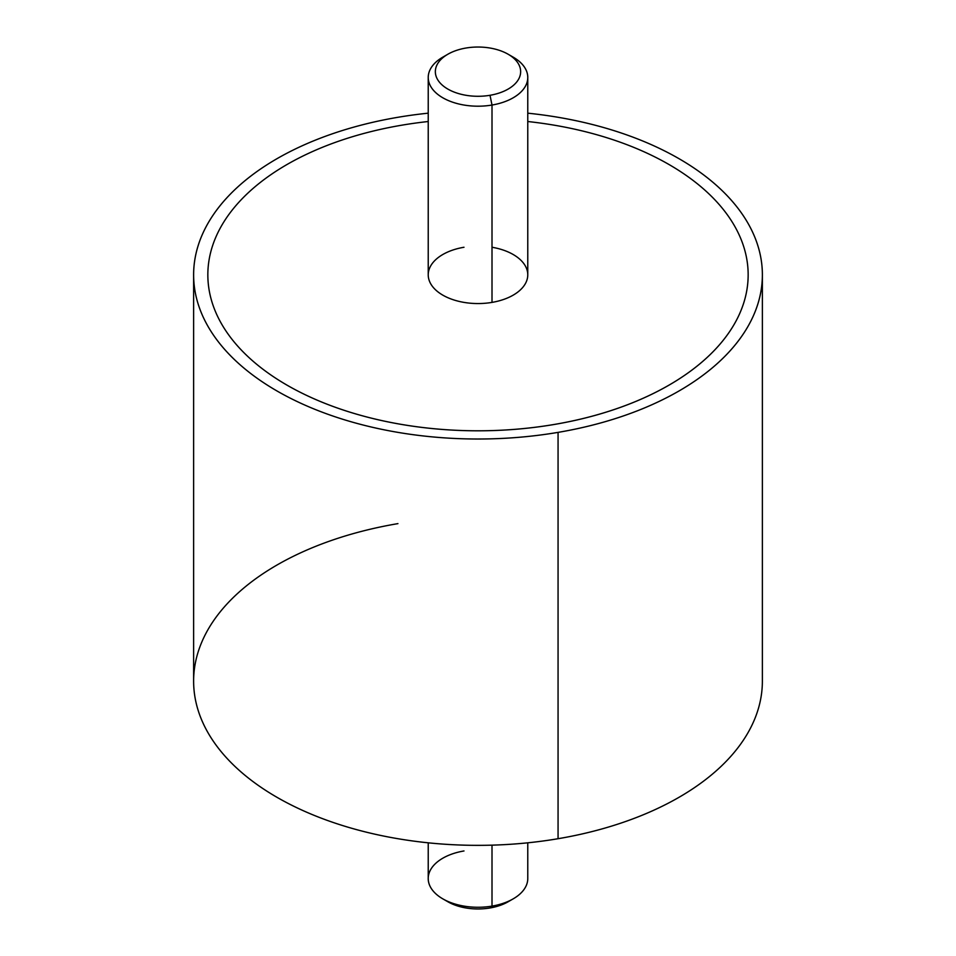 <?xml version="1.0" encoding="UTF-8"?>
<svg xmlns="http://www.w3.org/2000/svg" width="956" height="956" viewBox="0 0 956 956"><rect width="100%" height="100%" fill="white"/><g stroke="black" fill="none" stroke-linecap="round" stroke-linejoin="round"><path stroke-width="1.43" d="M762.374 274.826A284.374 164.181 0 0 0 527.772 113.178A284.374 164.181 180 0 1 761.956 265.852A284.374 164.181 180 0 1 558.065 432.375A284.374 164.181 0 0 0 762.374 274.826L762.374 681.174A284.374 164.181 180 0 1 558.065 838.711L558.065 432.375A284.374 164.181 180 0 1 205.122 321.061A284.374 164.181 180 0 1 397.935 117.289A284.374 164.181 180 0 1 428.228 113.178A284.374 164.181 0 0 0 397.935 117.289A284.374 164.181 0 0 0 193.626 274.826A284.374 164.181 0 0 0 558.065 432.375L558.065 838.711A284.374 164.181 180 0 1 193.626 681.174L193.626 274.826M207.846 274.826A270.154 155.971 0 0 0 554.062 424.5A270.154 155.971 0 0 0 748.154 274.826M397.935 523.625A284.374 164.181 0 0 0 205.122 727.397A284.374 164.181 0 0 0 558.065 838.711M445.52 55.699A49.772 28.728 0 0 0 428.228 77.472A49.772 28.728 0 0 0 492.005 105.041L492.005 302.395A49.772 28.728 180 0 1 428.228 274.826L428.228 77.472M527.772 77.472L527.772 274.826A49.772 28.728 180 0 1 492.005 302.395L492.005 105.041A49.772 28.728 0 0 0 527.772 77.472A49.772 28.728 0 0 0 510.48 55.699M508.162 54.253L513.193 57.145A49.772 28.728 180 0 1 492.005 105.041L490.01 95.289A42.662 24.629 0 0 0 508.162 54.253A42.662 24.629 0 0 0 465.99 48.027A42.662 24.629 0 0 0 447.838 54.253A42.662 24.629 0 0 0 441.314 84.224A42.662 24.629 0 0 0 490.01 95.289L492.005 105.041A49.772 28.728 180 0 1 435.195 92.123A49.772 28.728 180 0 1 442.807 57.145L447.838 54.253M527.772 121.52A270.154 155.971 180 0 1 747.819 267.023A270.154 155.971 180 0 1 554.062 424.488A270.154 155.971 180 0 1 218.769 318.742A270.154 155.971 180 0 1 401.938 125.164A270.154 155.971 180 0 1 428.228 121.52M463.995 247.257A49.772 28.728 0 0 0 430.248 282.916A49.772 28.728 0 0 0 492.005 302.395A49.772 28.728 0 0 0 527.772 274.826A49.772 28.728 0 0 0 492.005 247.257M465.99 48.027A42.662 24.629 180 0 1 518.929 64.733A42.662 24.629 180 0 1 490.01 95.289A42.662 24.629 180 0 1 437.071 78.595A42.662 24.629 180 0 1 465.99 48.027M463.995 850.96A49.772 28.728 0 0 0 442.807 898.855A49.772 28.728 0 0 0 492.005 906.109L490.01 907.973A42.662 24.629 180 0 1 447.838 901.747L442.807 898.855M445.52 900.301A42.662 24.629 0 0 0 490.01 907.973A42.662 24.629 0 0 0 510.48 900.301M490.01 907.973L492.005 906.109A49.772 28.728 0 0 0 513.193 898.855L508.162 901.747A42.662 24.629 180 0 1 490.01 907.973M527.772 842.822L527.772 878.528A49.772 28.728 180 0 1 492.005 906.109L492.005 845.152L492.005 906.109A49.772 28.728 180 0 1 428.228 878.528L428.228 842.822"/></g></svg>
